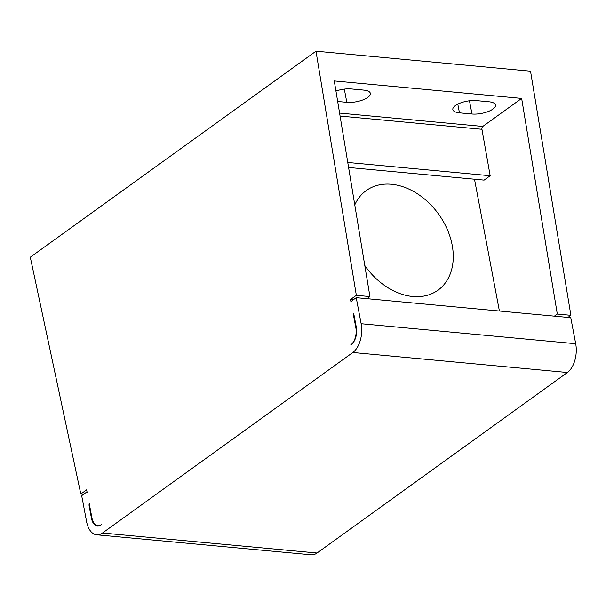 <?xml version="1.0" encoding="UTF-8"?>
<svg xmlns="http://www.w3.org/2000/svg" width="606" height="606" viewBox="0 0 606 606"><rect width="100%" height="100%" fill="white"/><g stroke="black" fill="none" stroke-linecap="round" stroke-linejoin="round"><path stroke-width="0.91" d="M87.059 492.504A6.575 3.772 95.3 0 0 85.317 493.042L81.681 495.663L86.605 521.713A21.922 12.575 95.3 0 0 96.68 534.81A21.922 12.575 95.3 0 0 102.497 533.022L352.828 352.495A21.922 12.575 95.3 0 0 361.146 323.725L356.23 297.675L352.594 300.296A6.575 3.772 95.3 0 0 351.033 302.212L350.526 299.515L356.343 295.311L315.984 51.192L30.3 257.209L80.81 494.019L86.628 489.815L87.143 492.519A6.575 3.772 95.3 0 0 87.059 492.504L87.143 492.511M101.467 524.66L100.982 524.993A13.15 7.545 95.3 0 1 97.975 525.728A13.15 7.545 95.3 0 1 91.93 517.872L89.203 503.442A4.386 2.515 -84.7 0 0 89.173 506.199L91.445 518.221A13.15 7.545 -84.7 0 0 97.49 526.076A13.15 7.545 -84.7 0 0 100.982 525.008M350.829 344.829L351.313 344.473A13.15 7.545 -84.7 0 0 356.305 327.217L354.033 315.196A4.386 2.515 -84.7 0 0 353.093 313.143L355.82 327.566A13.15 7.545 95.3 0 1 351.306 344.458M353.321 299.773L350.526 299.515M367.016 298.682L369.933 296.584L334.277 80.939L521.652 98.407L482.785 126.434A2.189 1.257 95.3 0 0 481.944 129.275L340.08 116.049M481.944 129.275L490.171 175.748L484.118 180.118L348.586 167.483M521.652 98.407L557.308 314.044L554.392 316.15M96.68 534.81L311.226 554.808A21.922 12.575 -84.7 0 0 317.052 553.02L567.383 372.493A21.922 12.575 -84.7 0 0 575.7 343.723L570.776 317.673L356.23 297.675M567.981 317.415L570.897 315.317L530.53 71.19L315.984 51.192M83.605 494.276L80.81 494.019M490.171 175.748L347.761 162.476M471.968 113.996A15.347 5.628 169.3 0 0 487.989 111.61A15.347 5.628 169.3 0 0 495.526 105.035A15.347 5.628 169.3 0 0 488.921 101.77L476.399 100.604A15.347 5.628 169.3 0 0 460.386 102.99A15.347 5.628 169.3 0 0 452.849 109.565A15.347 5.628 169.3 0 0 459.454 112.83L471.968 113.996L469.476 100.778M337.671 101.475L346.814 102.323A15.347 5.628 169.3 0 0 362.835 99.937A15.347 5.628 169.3 0 0 370.364 93.369A15.347 5.628 169.3 0 0 363.767 90.105L351.245 88.938A15.347 5.628 169.3 0 0 335.951 91.059M369.933 296.584L356.343 295.311M570.897 315.317L557.308 314.044M474.498 179.217L499.405 311.022M364.789 265.496A61.38 44.958 54.2 0 0 438.002 290.176A61.38 44.958 54.2 0 0 452.159 245.051A61.38 44.958 54.2 0 0 416.837 193.412A61.38 44.958 54.2 0 0 366.198 190.602A61.38 44.958 54.2 0 0 354.775 204.896M339.595 113.087L482.785 126.434M457.81 104.118L459.454 112.83M346.814 102.323L344.322 89.112M102.497 533.022L317.052 553.02M567.383 372.493L352.828 352.495M361.146 323.725L575.7 343.723M89.733 506.252L89.173 506.199M91.445 518.221L92.014 518.274M355.82 327.566L356.381 327.619M97.975 525.728L99.346 525.856"/></g></svg>
